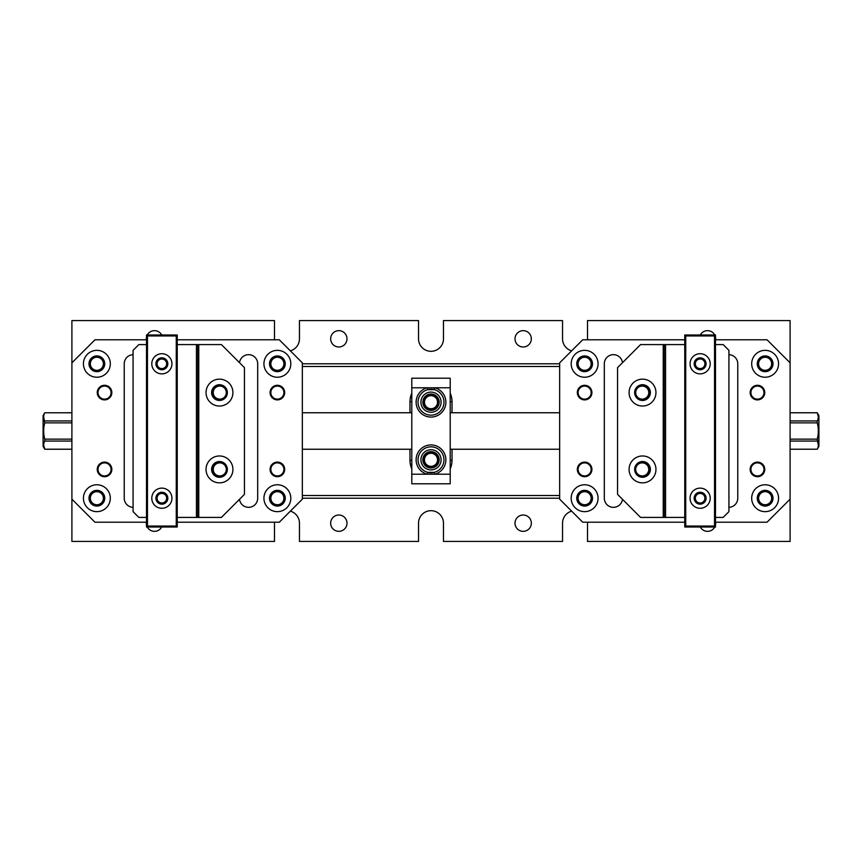 <?xml version="1.0" encoding="UTF-8"?>
<svg xmlns="http://www.w3.org/2000/svg" width="862" height="862" viewBox="0 0 862 862"><rect width="100%" height="100%" fill="white"/><g stroke="black" fill="none" stroke-linecap="round" stroke-linejoin="round"><path stroke-width="1.29" d="M587.464 339.79A12.477 12.477 0 0 0 587.507 338.831L587.507 320.578L790.098 320.578L790.098 541.422L587.507 541.422L587.507 523.169A12.477 12.477 0 0 0 587.464 522.21M290.354 350.845A12.477 12.477 0 0 0 299.459 338.831L299.459 320.578L418.523 320.578L418.523 338.831A12.477 12.477 0 0 0 431 351.308A12.477 12.477 0 0 0 443.477 338.831L443.477 320.578L562.541 320.578L562.541 338.831A12.477 12.477 0 0 0 571.646 350.845M274.536 522.21A12.477 12.477 0 0 0 274.493 523.169L274.493 541.422L71.902 541.422L71.902 320.578L274.493 320.578L274.493 338.831A12.477 12.477 0 0 0 274.536 339.79M290.354 511.155A12.477 12.477 0 0 1 299.459 523.169L299.459 541.422L418.523 541.422L418.523 523.169A12.477 12.477 0 0 1 431 510.692A12.477 12.477 0 0 1 443.477 523.169L443.477 541.422L562.541 541.422L562.541 523.169A12.477 12.477 0 0 1 571.646 511.155M559.664 498.214L302.336 498.214M409.978 412.758L409.978 401.714A21.022 21.022 0 0 1 411.799 393.147M450.201 393.147A21.022 21.022 0 0 1 452.022 401.714L452.022 412.758M452.022 449.242L452.022 460.286A21.022 21.022 0 0 1 450.201 468.853M411.799 468.853A21.022 21.022 0 0 1 409.978 460.286L409.978 449.242M559.664 366.479L302.336 366.479M302.336 495.521L559.664 495.521M302.336 363.786L559.664 363.786M715.632 522.21A8.157 8.157 0 0 1 715.492 524.936M714.727 527.016A8.157 8.157 0 0 1 700.321 527.016M515.013 523.169A8.157 8.157 0 0 1 523.169 515.013A8.157 8.157 0 0 1 531.337 523.169A8.157 8.157 0 0 1 523.169 531.337A8.157 8.157 0 0 1 515.013 523.169M330.663 523.169A8.157 8.157 0 0 1 338.831 515.013A8.157 8.157 0 0 1 346.987 523.169A8.157 8.157 0 0 1 338.831 531.337A8.157 8.157 0 0 1 330.663 523.169M146.508 524.936A8.157 8.157 0 0 1 146.368 522.21M161.679 527.016A8.157 8.157 0 0 1 147.273 527.016M700.321 334.984A8.157 8.157 0 0 1 714.727 334.984M715.492 337.064A8.157 8.157 0 0 1 715.632 339.79M515.013 338.831A8.157 8.157 0 0 1 523.169 330.663A8.157 8.157 0 0 1 531.337 338.831A8.157 8.157 0 0 1 523.169 346.987A8.157 8.157 0 0 1 515.013 338.831M146.368 339.79A8.157 8.157 0 0 1 146.508 337.064M147.273 334.984A8.157 8.157 0 0 1 161.679 334.984M330.663 338.831A8.157 8.157 0 0 1 338.831 330.663A8.157 8.157 0 0 1 346.987 338.831A8.157 8.157 0 0 1 338.831 346.987A8.157 8.157 0 0 1 330.663 338.831M423.317 402.198A7.683 7.683 0 0 1 434.836 395.539A7.683 7.683 0 0 1 434.836 408.847A7.683 7.683 0 0 1 423.317 402.198M423.317 459.802A7.683 7.683 0 0 1 434.836 453.153A7.683 7.683 0 0 1 434.836 466.461A7.683 7.683 0 0 1 423.317 459.802M424.47 459.802A6.53 6.53 0 0 0 434.265 465.458A6.53 6.53 0 0 0 434.265 454.155A6.53 6.53 0 0 0 424.47 459.802M424.47 402.198A6.53 6.53 0 0 0 434.265 407.845A6.53 6.53 0 0 0 434.265 396.542A6.53 6.53 0 0 0 424.47 402.198M177.238 344.584L221.405 344.584L244.442 367.632L244.442 494.368L221.405 517.415L177.238 517.415M196.439 344.584L196.439 517.415M146.508 517.415L138.825 517.415L133.071 511.651L133.071 350.349L138.825 344.584L146.508 344.584M167.627 498.214A5.765 5.765 90 0 1 158.985 503.203A5.765 5.765 90 0 1 158.985 493.226A5.765 5.765 90 0 1 167.627 498.214M167.627 363.786A5.765 5.765 90 0 1 158.985 368.774A5.765 5.765 90 0 1 158.985 358.797A5.765 5.765 90 0 1 167.627 363.786M166.668 363.786A4.806 4.806 -90 0 0 159.47 359.637A4.806 4.806 -90 0 0 159.47 367.945A4.806 4.806 -90 0 0 166.668 363.786M166.668 498.214A4.806 4.806 -90 0 0 159.47 494.055A4.806 4.806 -90 0 0 159.47 502.363A4.806 4.806 -90 0 0 166.668 498.214M227.352 392.598A7.877 7.877 90 0 1 215.543 399.408A7.877 7.877 90 0 1 215.543 385.777A7.877 7.877 90 0 1 227.352 392.598M232.923 392.598A13.447 13.447 -90 0 0 212.763 380.95A13.447 13.447 -90 0 0 212.763 404.235A13.447 13.447 -90 0 0 232.923 392.598M227.352 469.402A7.877 7.877 90 0 1 215.543 476.223A7.877 7.877 90 0 1 215.543 462.592A7.877 7.877 90 0 1 227.352 469.402M232.923 469.402A13.447 13.447 -90 0 0 212.763 457.765A13.447 13.447 -90 0 0 212.763 481.05A13.447 13.447 -90 0 0 232.923 469.402M198.766 344.584L198.766 517.415M197.797 344.584L197.797 517.415M422.843 459.802A8.157 8.157 0 0 1 435.084 452.733A8.157 8.157 0 0 1 435.084 466.87A8.157 8.157 0 0 1 422.843 459.802A8.157 8.157 -90 0 0 435.084 466.87A8.157 8.157 -90 0 0 435.084 452.733A8.157 8.157 -90 0 0 422.843 459.802M422.843 402.198A8.157 8.157 0 0 1 435.084 395.13A8.157 8.157 0 0 1 435.084 409.267A8.157 8.157 0 0 1 422.843 402.198A8.157 8.157 -90 0 0 435.084 409.267A8.157 8.157 -90 0 0 435.084 395.13A8.157 8.157 -90 0 0 422.843 402.198M434.265 472.344A12.962 12.962 -90 0 0 443.779 457.614A12.962 12.962 -90 0 0 429.901 446.893A12.962 12.962 -90 0 0 418.038 459.802A12.962 12.962 90 0 1 437.476 448.574A12.962 12.962 90 0 1 437.476 471.029A12.962 12.962 90 0 1 418.038 459.802A12.962 12.962 -90 0 0 427.735 472.344L434.265 472.344L434.75 474.208L427.25 474.208A14.88 14.88 90 0 1 418.792 451.3A14.88 14.88 90 0 1 443.208 451.3A14.88 14.88 90 0 1 434.75 474.208L450.201 474.208L450.201 483.808L411.799 483.808L411.799 378.192L450.201 378.192L450.201 387.792L434.75 387.792A14.88 14.88 90 0 1 443.208 410.7A14.88 14.88 90 0 1 418.792 410.7A14.88 14.88 90 0 1 427.25 387.792L434.75 387.792L434.265 389.656L427.735 389.656A12.962 12.962 -90 0 0 418.038 402.198A12.962 12.962 90 0 1 437.476 390.971A12.962 12.962 90 0 1 437.476 413.426A12.962 12.962 90 0 1 418.038 402.198A12.962 12.962 -90 0 0 429.901 415.107A12.962 12.962 -90 0 0 443.779 404.386A12.962 12.962 -90 0 0 434.265 389.656M450.201 474.208L450.201 387.792M420.915 459.802A10.085 10.085 90 0 1 436.043 451.074A10.085 10.085 90 0 1 436.043 468.54A10.085 10.085 90 0 1 420.915 459.802M420.915 402.198A10.085 10.085 90 0 1 436.043 393.46A10.085 10.085 90 0 1 436.043 410.926A10.085 10.085 90 0 1 420.915 402.198M411.799 387.792L427.25 387.792L427.735 389.656M427.735 472.344L427.25 474.208L411.799 474.208M96.867 505.886A7.683 7.683 90 0 1 89.185 498.214A7.683 7.683 90 0 1 96.867 490.532A7.683 7.683 90 0 1 104.55 498.214A7.683 7.683 90 0 1 96.867 505.886M277.381 505.886A7.683 7.683 90 0 1 269.698 498.214A7.683 7.683 90 0 1 277.381 490.532A7.683 7.683 90 0 1 285.053 498.214A7.683 7.683 90 0 1 277.381 505.886M277.381 371.468A7.683 7.683 90 0 1 269.698 363.786A7.683 7.683 90 0 1 277.381 356.114A7.683 7.683 90 0 1 285.053 363.786A7.683 7.683 90 0 1 277.381 371.468M96.867 371.468A7.683 7.683 90 0 1 89.185 363.786A7.683 7.683 90 0 1 96.867 356.114A7.683 7.683 90 0 1 104.55 363.786A7.683 7.683 90 0 1 96.867 371.468M96.867 357.256A6.53 6.53 -90 0 0 91.21 367.05A6.53 6.53 -90 0 0 102.524 367.05A6.53 6.53 -90 0 0 96.867 357.256M277.381 491.685A6.53 6.53 -90 0 0 271.724 501.479A6.53 6.53 -90 0 0 283.027 501.479A6.53 6.53 -90 0 0 277.381 491.685M96.867 491.685A6.53 6.53 -90 0 0 91.21 501.479A6.53 6.53 -90 0 0 102.524 501.479A6.53 6.53 -90 0 0 96.867 491.685M277.381 357.256A6.53 6.53 -90 0 0 271.724 367.05A6.53 6.53 -90 0 0 283.027 367.05A6.53 6.53 -90 0 0 277.381 357.256M71.902 412.79L44.759 412.79C43.305 415.495 43.305 418.21 44.759 420.936L71.902 420.936M43.65 416.863L44.759 422.854C43.305 428.285 43.305 433.715 44.759 439.146L71.902 439.146M71.902 422.854L44.759 422.854M71.902 412.758L44.759 412.79M71.902 441.064L44.759 441.064C43.305 443.758 43.305 446.473 44.759 449.21L71.902 449.21M43.65 445.137L44.759 449.242L71.902 449.242M44.759 449.242L43.1 446.365L43.1 415.635L44.759 412.758M44.759 439.146L44.759 441.064M790.098 420.936L817.241 420.936C818.695 418.242 818.695 415.527 817.241 412.79L790.098 412.79M818.35 416.863L817.241 412.758L790.098 412.758M790.098 449.242L817.241 449.21C818.695 446.505 818.695 443.79 817.241 441.064L790.098 441.064M790.098 449.21L817.241 449.21M818.35 445.137L817.241 439.146C818.695 433.715 818.695 428.285 817.241 422.854L790.098 422.854M790.098 439.146L817.241 439.146M817.241 412.758L818.9 415.635L818.9 446.365L817.241 449.242M817.241 422.854L817.241 420.936M177.238 339.79L279.299 339.79L302.336 362.827L302.336 499.173L279.299 522.21L177.238 522.21M146.508 522.21L94.949 522.21L71.902 499.173M71.902 362.827L94.949 339.79L146.508 339.79M239.517 499.303A9.126 9.126 -90 0 0 249.118 507.319A9.126 9.126 -90 0 0 257.695 498.214L257.695 363.786A9.126 9.126 -90 0 0 249.118 354.681A9.126 9.126 -90 0 0 239.517 362.697M96.867 350.349A13.447 13.447 90 0 1 110.314 363.786A13.447 13.447 90 0 1 96.867 377.233A13.447 13.447 90 0 1 83.431 363.786A13.447 13.447 90 0 1 96.867 350.349M277.381 350.349A13.447 13.447 90 0 1 290.817 363.786A13.447 13.447 90 0 1 277.381 377.233A13.447 13.447 90 0 1 263.934 363.786A13.447 13.447 90 0 1 277.381 350.349M96.867 484.767A13.447 13.447 90 0 1 110.314 498.214A13.447 13.447 90 0 1 96.867 511.651A13.447 13.447 90 0 1 83.431 498.214A13.447 13.447 90 0 1 96.867 484.767M277.381 484.767A13.447 13.447 90 0 1 290.817 498.214A13.447 13.447 90 0 1 277.381 511.651A13.447 13.447 90 0 1 263.934 498.214A13.447 13.447 90 0 1 277.381 484.767M277.381 385.292A7.295 7.295 90 0 1 283.695 396.24A7.295 7.295 90 0 1 271.056 396.24A7.295 7.295 90 0 1 277.381 385.292M277.381 462.107A7.295 7.295 90 0 1 283.695 473.055A7.295 7.295 90 0 1 271.056 473.055A7.295 7.295 90 0 1 277.381 462.107M219.767 385.292A7.295 7.295 90 0 1 226.092 396.24A7.295 7.295 90 0 1 213.453 396.24A7.295 7.295 90 0 1 219.767 385.292M219.767 462.107A7.295 7.295 90 0 1 226.092 473.055A7.295 7.295 90 0 1 213.453 473.055A7.295 7.295 90 0 1 219.767 462.107M104.55 385.292A7.295 7.295 90 0 1 110.864 396.24A7.295 7.295 90 0 1 98.225 396.24A7.295 7.295 90 0 1 104.55 385.292M104.55 462.107A7.295 7.295 90 0 1 110.864 473.055A7.295 7.295 90 0 1 98.225 473.055A7.295 7.295 90 0 1 104.55 462.107M133.071 507.33A9.126 9.126 -90 0 1 124.236 498.214L124.236 363.786A9.126 9.126 -90 0 1 133.071 354.67M104.55 462.872A6.53 6.53 -90 0 0 98.893 472.667A6.53 6.53 -90 0 0 110.207 472.667A6.53 6.53 -90 0 0 104.55 462.872M104.55 386.068A6.53 6.53 -90 0 0 98.893 395.863A6.53 6.53 -90 0 0 110.207 395.863A6.53 6.53 -90 0 0 104.55 386.068M219.767 462.872A6.53 6.53 -90 0 0 214.11 472.667A6.53 6.53 -90 0 0 225.424 472.667A6.53 6.53 -90 0 0 219.767 462.872M219.767 386.068A6.53 6.53 -90 0 0 214.11 395.863A6.53 6.53 -90 0 0 225.424 395.863A6.53 6.53 -90 0 0 219.767 386.068M277.381 462.872A6.53 6.53 -90 0 0 271.724 472.667A6.53 6.53 -90 0 0 283.027 472.667A6.53 6.53 -90 0 0 277.381 462.872M277.381 386.068A6.53 6.53 -90 0 0 271.724 395.863A6.53 6.53 -90 0 0 283.027 395.863A6.53 6.53 -90 0 0 277.381 386.068M277.381 506.08A7.877 7.877 -90 0 0 284.191 494.271A7.877 7.877 -90 0 0 270.56 494.271A7.877 7.877 -90 0 0 277.381 506.08M96.867 506.08A7.877 7.877 -90 0 0 103.688 494.271A7.877 7.877 -90 0 0 90.047 494.271A7.877 7.877 -90 0 0 96.867 506.08M277.381 371.662A7.877 7.877 -90 0 0 284.191 359.853A7.877 7.877 -90 0 0 270.56 359.853A7.877 7.877 -90 0 0 277.381 371.662M96.867 371.662A7.877 7.877 -90 0 0 103.688 359.853A7.877 7.877 -90 0 0 90.047 359.853A7.877 7.877 -90 0 0 96.867 371.662M147.467 526.057L176.268 526.057L176.268 335.943L147.467 335.943L147.467 526.057L146.508 527.016L146.508 334.984L177.238 334.984L177.238 527.016L146.508 527.016M171.947 498.214A10.085 10.085 90 0 1 156.83 506.942A10.085 10.085 90 0 1 156.83 489.476A10.085 10.085 90 0 1 171.947 498.214M171.947 363.786A10.085 10.085 90 0 1 156.83 372.524A10.085 10.085 90 0 1 156.83 355.058A10.085 10.085 90 0 1 171.947 363.786M167.821 363.786A5.948 5.948 -90 0 0 158.899 358.635A5.948 5.948 -90 0 0 158.899 368.947A5.948 5.948 -90 0 0 167.821 363.786M167.821 498.214A5.948 5.948 -90 0 0 158.899 493.053A5.948 5.948 -90 0 0 158.899 503.365A5.948 5.948 -90 0 0 167.821 498.214M146.508 334.984L147.467 335.943M177.238 334.984L176.268 335.943M176.268 526.057L177.238 527.016M684.762 522.21L582.701 522.21L559.664 499.173L559.664 362.827L582.701 339.79L684.762 339.79M715.492 339.79L767.051 339.79L790.098 362.827M790.098 499.173L767.051 522.21L715.492 522.21M622.483 362.697A9.126 9.126 -90 0 0 612.882 354.681A9.126 9.126 -90 0 0 604.305 363.786L604.305 498.214A9.126 9.126 -90 0 0 612.882 507.319A9.126 9.126 -90 0 0 622.483 499.303M765.133 511.651A13.447 13.447 90 0 1 751.686 498.214A13.447 13.447 90 0 1 765.133 484.767A13.447 13.447 90 0 1 778.569 498.214A13.447 13.447 90 0 1 765.133 511.651M584.619 511.651A13.447 13.447 90 0 1 571.183 498.214A13.447 13.447 90 0 1 584.619 484.767A13.447 13.447 90 0 1 598.066 498.214A13.447 13.447 90 0 1 584.619 511.651M765.133 377.233A13.447 13.447 90 0 1 751.686 363.786A13.447 13.447 90 0 1 765.133 350.349A13.447 13.447 90 0 1 778.569 363.786A13.447 13.447 90 0 1 765.133 377.233M584.619 377.233A13.447 13.447 90 0 1 571.183 363.786A13.447 13.447 90 0 1 584.619 350.349A13.447 13.447 90 0 1 598.066 363.786A13.447 13.447 90 0 1 584.619 377.233M584.619 476.708A7.295 7.295 90 0 1 578.305 465.76A7.295 7.295 90 0 1 590.944 465.76A7.295 7.295 90 0 1 584.619 476.708M584.619 399.893A7.295 7.295 90 0 1 578.305 388.945A7.295 7.295 90 0 1 590.944 388.945A7.295 7.295 90 0 1 584.619 399.893M642.233 476.708A7.295 7.295 90 0 1 635.908 465.76A7.295 7.295 90 0 1 648.547 465.76A7.295 7.295 90 0 1 642.233 476.708M642.233 399.893A7.295 7.295 90 0 1 635.908 388.945A7.295 7.295 90 0 1 648.547 388.945A7.295 7.295 90 0 1 642.233 399.893M757.45 476.708A7.295 7.295 90 0 1 751.136 465.76A7.295 7.295 90 0 1 763.775 465.76A7.295 7.295 90 0 1 757.45 476.708M757.45 399.893A7.295 7.295 90 0 1 751.136 388.945A7.295 7.295 90 0 1 763.775 388.945A7.295 7.295 90 0 1 757.45 399.893M728.929 354.67A9.126 9.126 -90 0 1 737.764 363.786L737.764 498.214A9.126 9.126 -90 0 1 728.929 507.33M757.45 399.128A6.53 6.53 -90 0 0 763.107 389.333A6.53 6.53 -90 0 0 751.793 389.333A6.53 6.53 -90 0 0 757.45 399.128M757.45 475.932A6.53 6.53 -90 0 0 763.107 466.137A6.53 6.53 -90 0 0 751.793 466.137A6.53 6.53 -90 0 0 757.45 475.932M642.233 399.128A6.53 6.53 -90 0 0 647.89 389.333A6.53 6.53 -90 0 0 636.576 389.333A6.53 6.53 -90 0 0 642.233 399.128M642.233 475.932A6.53 6.53 -90 0 0 647.89 466.137A6.53 6.53 -90 0 0 636.576 466.137A6.53 6.53 -90 0 0 642.233 475.932M584.619 399.128A6.53 6.53 -90 0 0 590.276 389.333A6.53 6.53 -90 0 0 578.973 389.333A6.53 6.53 -90 0 0 584.619 399.128M584.619 475.932A6.53 6.53 -90 0 0 590.276 466.137A6.53 6.53 -90 0 0 578.973 466.137A6.53 6.53 -90 0 0 584.619 475.932M584.619 355.92A7.877 7.877 -90 0 0 577.809 367.729A7.877 7.877 -90 0 0 591.44 367.729A7.877 7.877 -90 0 0 584.619 355.92M765.133 355.92A7.877 7.877 -90 0 0 758.312 367.729A7.877 7.877 -90 0 0 771.953 367.729A7.877 7.877 -90 0 0 765.133 355.92M584.619 490.338A7.877 7.877 -90 0 0 577.809 502.147A7.877 7.877 -90 0 0 591.44 502.147A7.877 7.877 -90 0 0 584.619 490.338M765.133 490.338A7.877 7.877 -90 0 0 758.312 502.147A7.877 7.877 -90 0 0 771.953 502.147A7.877 7.877 -90 0 0 765.133 490.338M714.533 335.943L685.732 335.943L685.732 526.057L714.533 526.057L714.533 335.943L715.492 334.984L715.492 527.016L684.762 527.016L684.762 334.984L715.492 334.984M690.053 363.786A10.085 10.085 0 0 1 705.17 355.058A10.085 10.085 0 0 1 705.17 372.524A10.085 10.085 0 0 1 690.053 363.786M690.053 498.214A10.085 10.085 0 0 1 705.17 489.476A10.085 10.085 0 0 1 705.17 506.942A10.085 10.085 0 0 1 690.053 498.214M694.179 498.214A5.948 5.948 0 0 1 703.101 493.053A5.948 5.948 0 0 1 703.101 503.365A5.948 5.948 0 0 1 694.179 498.214M694.179 363.786A5.948 5.948 0 0 1 703.101 358.635A5.948 5.948 0 0 1 703.101 368.947A5.948 5.948 0 0 1 694.179 363.786M715.492 527.016L714.533 526.057M684.762 527.016L685.732 526.057M685.732 335.943L684.762 334.984M684.762 517.415L640.595 517.415L617.558 494.368L617.558 367.632L640.595 344.584L684.762 344.584M665.561 517.415L665.561 344.584M715.492 344.584L723.175 344.584L728.929 350.349L728.929 511.651L723.175 517.415L715.492 517.415M694.373 363.786A5.765 5.765 0 0 1 703.015 358.797A5.765 5.765 0 0 1 703.015 368.774A5.765 5.765 0 0 1 694.373 363.786M694.373 498.214A5.765 5.765 0 0 1 703.015 493.226A5.765 5.765 0 0 1 703.015 503.203A5.765 5.765 0 0 1 694.373 498.214M695.332 498.214A4.806 4.806 0 0 0 702.53 502.363A4.806 4.806 0 0 0 702.53 494.055A4.806 4.806 0 0 0 695.332 498.214M695.332 363.786A4.806 4.806 0 0 0 702.53 367.945A4.806 4.806 0 0 0 702.53 359.637A4.806 4.806 0 0 0 695.332 363.786M634.647 469.402A7.877 7.877 0 0 1 646.457 462.592A7.877 7.877 0 0 1 646.457 476.223A7.877 7.877 0 0 1 634.647 469.402M629.077 469.402A13.447 13.447 0 0 0 649.237 481.05A13.447 13.447 0 0 0 649.237 457.765A13.447 13.447 0 0 0 629.077 469.402M634.647 392.598A7.877 7.877 0 0 1 646.457 385.777A7.877 7.877 0 0 1 646.457 399.408A7.877 7.877 0 0 1 634.647 392.598M629.077 392.598A13.447 13.447 0 0 0 649.237 404.235A13.447 13.447 0 0 0 649.237 380.95A13.447 13.447 0 0 0 629.077 392.598M663.234 517.415L663.234 344.584M664.203 517.415L664.203 344.584M765.133 356.114A7.683 7.683 90 0 1 772.815 363.786A7.683 7.683 90 0 1 765.133 371.468A7.683 7.683 90 0 1 757.45 363.786A7.683 7.683 90 0 1 765.133 356.114M584.619 356.114A7.683 7.683 90 0 1 592.302 363.786A7.683 7.683 90 0 1 584.619 371.468A7.683 7.683 90 0 1 576.947 363.786A7.683 7.683 90 0 1 584.619 356.114M584.619 490.532A7.683 7.683 90 0 1 592.302 498.214A7.683 7.683 90 0 1 584.619 505.886A7.683 7.683 90 0 1 576.947 498.214A7.683 7.683 90 0 1 584.619 490.532M765.133 490.532A7.683 7.683 90 0 1 772.815 498.214A7.683 7.683 90 0 1 765.133 505.886A7.683 7.683 90 0 1 757.45 498.214A7.683 7.683 90 0 1 765.133 490.532M765.133 504.744A6.53 6.53 -90 0 0 770.79 494.95A6.53 6.53 -90 0 0 759.476 494.95A6.53 6.53 -90 0 0 765.133 504.744M584.619 370.315A6.53 6.53 -90 0 0 590.276 360.521A6.53 6.53 -90 0 0 578.973 360.521A6.53 6.53 -90 0 0 584.619 370.315M765.133 370.315A6.53 6.53 -90 0 0 770.79 360.521A6.53 6.53 -90 0 0 759.476 360.521A6.53 6.53 -90 0 0 765.133 370.315M584.619 504.744A6.53 6.53 -90 0 0 590.276 494.95A6.53 6.53 -90 0 0 578.973 494.95A6.53 6.53 -90 0 0 584.619 504.744M409.978 401.714L411.799 401.714M411.799 460.286L409.978 460.286M450.201 460.286L452.022 460.286M452.022 401.714L450.201 401.714M302.336 449.242L411.799 449.242M302.336 412.758L411.799 412.758M559.664 412.758L450.201 412.758M559.664 449.242L450.201 449.242"/></g></svg>
